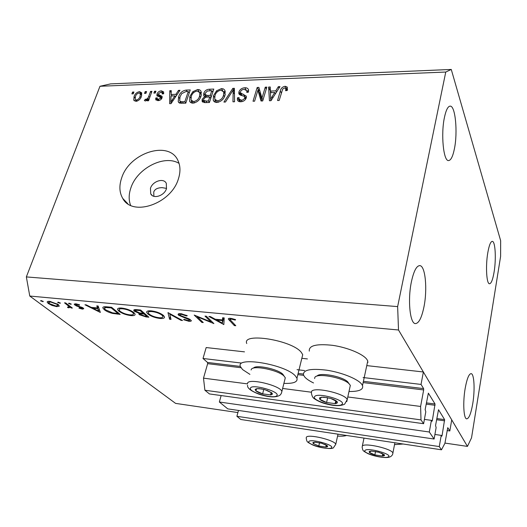 <?xml version="1.0" encoding="UTF-8"?>
<svg xmlns="http://www.w3.org/2000/svg" width="527" height="527" viewBox="0 0 527 527"><rect width="100%" height="100%" fill="white"/><g stroke="black" fill="none" stroke-linecap="round" stroke-linejoin="round"><path stroke-width="0.79" d="M241.458 363.057L203.007 358.479L206.182 347.55L244.495 351.858M221.142 395.56L219.357 402.015L429.301 432.008L431.396 420.355L432.015 421.264L432.338 420.566L435.045 403.998L428.365 393.155L425.157 409.565L425.796 411.798L423.616 423.708L421.001 419.894L420.605 406.455L423.662 389.954L423.629 388.603L421.04 384.427L363.09 377.53M304.599 370.567L297.044 369.671M421.04 384.427L423.372 371.976L366.772 365.606M307.412 358.933L301.839 358.307M240.404 366.436L207.519 362.457L203.007 358.479M207.519 362.457L207.658 363.67L203.494 378.149L247.466 383.88M420.605 406.455L347.794 396.963M311.431 392.22L282.894 388.498M421.001 419.894L204.891 390.23L203.494 378.149M423.616 423.708L209.436 393.932L204.891 390.23M431.396 420.355L424.406 419.4M219.357 402.015L227.783 408.88L434.103 439.024L429.301 432.008M423.372 371.976L451.725 419.854L449.834 430.967L447.766 427.667L444.913 443.312L441.488 449.801L439.274 446.573L441.224 435.374L441.784 436.198L442.087 435.519L444.61 419.604L438.53 409.729L435.552 425.5L436.125 427.588L434.103 439.024M441.224 435.374L434.913 434.465M439.274 446.573L236.9 416.297L238.461 410.434M441.488 449.801L240.813 419.492L236.9 416.297M449.834 430.967L447.1 430.579M166.552 188.409L162.211 187.658C157.566 187.717 154.747 189.173 153.746 192.012L153.877 196.307M166.479 188.646L166.295 183.356C163.772 177.606 152.573 181.15 150.465 188.31L150.715 193.831C153.337 199.384 164.437 195.774 166.479 188.646M346.588 435.467C344.605 436.132 341.608 436.336 337.583 436.086M309.303 351.12C308.651 345.554 316.378 343.617 332.471 345.317C347.286 347.385 363.09 353.946 366.95 359.513L367.76 360.975L366.957 364.743M313.545 382.958C309.58 381.041 306.701 379.124 304.916 377.213L303.506 375.086C302.742 369.888 310.482 368.254 326.714 370.185C341.661 372.431 357.688 378.9 361.667 384.17L362.51 385.553C363.65 389.598 359.197 391.587 349.137 391.508M301.912 358.004L302.722 354.671L301.292 352.346C291.872 340.007 241.485 332.148 246.761 343.538M284.172 383.379C293.592 383.689 297.854 381.983 296.958 378.254L295.476 376.054C285.759 364.355 234.923 355.936 240.47 366.667L242.578 369.572L249.93 374.381M178.442 178.739C180.537 172.125 180.445 166.229 178.179 161.051C169.786 139.839 129.583 152.402 121.684 177.882C118.997 185.708 119.346 192.553 122.738 198.415C132.343 217.15 171.354 203.844 178.442 178.739M179.055 163.39C164.365 154.266 137.092 168.337 130.874 187.895C128.7 194.246 128.608 200.062 130.604 205.332M454.432 148.686C457.851 132.244 455.407 105.822 450.216 106.125C447.957 106.204 446.026 109.991 444.426 117.501C440.783 134.352 443.484 161.17 448.49 160.57C450.875 160.458 452.858 156.493 454.432 148.686M494.076 272.149C496.296 259.185 495.354 241.333 492.337 241.366C490.65 241.452 489.142 245.207 487.811 252.644C485.486 265.839 486.52 283.948 489.471 283.763C491.23 283.625 492.765 279.751 494.076 272.149M472.759 403.583C475.044 390.079 474.247 373.913 471.171 373.636C468.958 373.715 466.948 378.676 465.157 388.504C462.765 402.239 463.628 418.688 466.652 418.853C468.977 418.669 471.013 413.576 472.759 403.583M423.978 306.767C427.549 289.27 425.401 265.97 419.9 265.628C416.607 265.588 413.767 270.983 411.403 281.807C407.588 299.698 409.94 323.453 415.276 323.585C418.767 323.532 421.672 317.926 423.978 306.767M445.756 72.041L451.264 69.452L110.611 83.879L99.978 86.27L26.35 276.919L397.635 306.602L445.756 72.041L99.978 86.27M451.264 69.452L500.65 240.687L500.61 256.366L471.527 437.858L467.442 446.395L444.953 443.082M210.886 321.892L204.983 316.088L206.413 316.226L213.89 323.591L197.269 316.786L203.244 322.544L201.848 322.405L194.213 315.074L210.886 321.892L211.175 320.91M178.574 315.218L178.1 314.553C178.027 313.796 178.943 313.493 180.847 313.637L187.289 315.706L186.374 315.956L181.657 314.402L179.687 314.955L179.97 315.363L188.903 318.802L191.347 320.581C191.38 321.207 190.576 321.45 188.936 321.305L183.561 319.685L184.325 319.369L188.304 320.581L189.799 320.192L189.588 319.889L178.574 315.218L179.055 313.664M167.975 312.597L182.526 320.508L181.064 320.363L169.78 314.164L171.005 319.375L169.562 319.237L167.975 312.597M151.256 310.851C156.308 311.516 160.366 313.038 163.429 315.409L164.503 316.905C164.655 318.189 163.133 318.71 159.938 318.453C154.945 317.801 150.906 316.299 147.817 313.934L146.664 312.392C146.526 311.114 148.061 310.601 151.256 310.851M121.829 308.078C126.724 308.723 130.749 310.219 133.898 312.564L135.103 314.164C135.241 315.363 133.825 315.838 130.861 315.594C126.019 314.962 122.007 313.479 118.832 311.147L117.554 309.501C117.429 308.315 118.858 307.84 121.829 308.078M98.154 306.009L100.334 312.439L84.952 304.764L86.296 304.889L91.211 307.366L97.495 307.966L96.784 305.877L98.154 306.009M41.172 300.555L43.306 301.536L40.875 301.036L40.619 300.739L41.172 300.555M237.894 412.569L175.59 403.386L29.769 296.042L26.35 276.919M467.442 446.395L398.511 329.994L29.769 296.042M58.266 304.481L59.32 306.154L56.764 306.635L52.028 305.449L48.306 303.526L47.18 302.188C47.101 301.477 47.964 301.207 49.762 301.365L58.266 304.481M58.28 302.169L60.407 303.144L57.944 302.65L57.706 302.36L58.28 302.169M64.505 302.834L65.71 302.953L72.364 308.071L71.165 307.959L70.196 307.208L68.905 307.814L67.64 307.537L67.588 307.063L69.142 306.839L68.833 306.306L64.505 302.834M69.142 303.196L71.27 304.171L68.78 303.677L68.55 303.394L69.142 303.196M83.22 308.031L83.78 308.703L82.423 309.125L78.964 308.157L79.221 307.801L81.626 308.506L82.291 308.255L82.034 307.939L76.296 305.884L74.215 304.329L75.802 303.822L79.557 304.797L79.36 305.199L76.685 304.468L75.697 304.764L75.993 305.133L83.22 308.031M104.241 309.659L102.818 307.9C102.772 306.846 104.227 306.497 107.172 306.859L111.579 307.274L120.176 314.388L112.567 313.42C108.964 312.504 106.184 311.253 104.241 309.659L104.544 308.776M136.638 309.639L140.623 310.014L148.891 317.208L146.045 316.925L139.391 314.718L138.805 313.954L139.306 313.367L134.359 311.259L133.726 310.429C133.72 309.705 134.688 309.441 136.638 309.639M224.206 317.9L223.85 324.566L208.876 316.457L210.438 316.602L215.214 319.224L222.506 319.915L222.611 317.755L224.206 317.9M231.432 319.112L230.068 319.619L235.793 325.739L234.344 325.594L228.316 319.085C228.27 318.44 229.087 318.189 230.773 318.348L235.576 319.593L235.259 320.087L231.432 319.112L231.617 318.46M261.972 98.154L265.252 87.179L266.833 87.12L262.716 100.94L261.023 100.993L257.914 90.189L254.594 101.177L253.019 101.224L257.183 87.475L258.862 87.41L261.972 98.154L263.019 99.926M238.929 91.876C240.002 89.313 241.972 87.937 244.838 87.752C246.774 87.66 248.006 88.345 248.533 89.807L248.408 92.172L246.801 92.403L246.84 90.769L244.212 89.346C242.433 89.399 241.188 90.209 240.483 91.777L240.431 92.772L246.372 96.191L246.28 97.864C245.305 100.282 243.467 101.586 240.773 101.757C239.021 101.843 237.888 101.23 237.381 99.932L237.466 97.805L239.067 97.574L239.034 99.036L241.214 100.156C242.894 100.123 244.067 99.366 244.732 97.877L244.673 96.5L240.207 95.044L238.83 93.622L238.929 91.876L240.753 94.814L241.135 93.911M223.909 102.073L232.822 88.371L234.403 88.312L234.555 101.764L232.967 101.81L233.197 89.913L225.49 102.027L223.909 102.073M221.432 88.615L223.415 88.931L224.91 90.308L225.042 95.143C223.929 99.162 221.235 101.599 216.979 102.449C215.023 102.442 213.778 101.671 213.231 100.143L213.494 95.683L216.525 90.815L221.432 88.615L222.71 90.598M197.684 89.498L199.608 89.807L201.031 91.164L201.083 95.934C199.931 99.899 197.276 102.304 193.119 103.147C191.321 103.147 190.148 102.455 189.588 101.072L189.845 96.467L192.869 91.665L197.684 89.498L199.14 91.639M175.926 94.326L178.475 90.374L179.964 90.315L171.031 103.621L169.635 103.661L169.806 90.69L171.282 90.637L171.123 94.491L175.926 94.326L176.624 95.295M131.888 93.885L132.56 92.067L133.911 92.014L133.245 93.839L131.888 93.885M134.042 96.691C134.886 93.931 136.704 92.245 139.51 91.645L141.73 92.844L141.44 96.342C140.584 99.083 138.772 100.743 135.986 101.316L133.786 100.13L134.042 96.691L135.064 97.982M144.53 93.431L145.195 91.599L146.572 91.546L145.907 93.384L144.53 93.431M148.798 96.263L150.544 91.402L151.928 91.349L148.561 100.756L147.171 100.802L147.712 99.293L145.472 101.019L144.345 100.558L145.353 99.195L146.229 99.333L147.863 98.193L148.798 96.263L149.734 97.488M153.877 93.101L154.536 91.257L155.926 91.204L155.274 93.048L153.877 93.101M157.006 93.99C157.85 92.041 159.312 90.987 161.394 90.835L163.62 91.876L163.68 93.747L162.211 93.964L162.197 92.811L160.821 92.185L158.489 93.714L158.443 94.432L162.112 96.375L162.072 97.824C161.255 99.61 159.898 100.545 157.995 100.631L155.755 99.643L155.748 98.022L157.211 97.811L157.23 98.76L158.423 99.274L160.597 98.062L160.61 97.508L156.908 95.683L157.006 93.99L159.095 96.79L159.51 95.907M178.587 96.922C179.681 93.048 182.197 90.769 186.136 90.091L190.247 89.939L185.774 103.187L179.687 103.121L178.231 101.731L178.587 96.922L179.615 98.351M203.784 93.299C204.759 90.716 206.624 89.359 209.384 89.234L213.791 89.07L209.423 102.495L204.963 102.627L202.098 101.27L202.151 99.366L204.667 96.507L203.659 95.466L203.784 93.299L205.728 96.171L205.919 95.657M275.773 90.875L278.328 86.691L280.002 86.632L270.997 100.703L269.429 100.749L268.618 87.054L270.272 86.988L270.391 91.059L275.773 90.875L276.484 92.133M285.173 86.263L287.327 87.153L287.294 90.479L285.614 90.716L285.825 88.688L284.633 87.89L282.716 88.991L279.185 100.459L277.564 100.512L280.318 91.026C280.772 88.417 282.393 86.83 285.173 86.263L286.826 89.3L287.551 89.333M398.511 329.994L397.635 306.602M133.469 93.226L132.56 92.067M140.926 94.498L141.644 94.412L139.51 91.645M135.742 101.316L135.953 100.209M136.506 99.978C138.364 99.438 139.55 98.246 140.063 96.395L140.32 93.72L138.99 92.976C137.145 93.523 135.959 94.715 135.446 96.553L135.189 99.234L137.349 101.046M140.94 97.528L140.063 96.395M146.117 92.811L145.195 91.599M151.473 92.633L150.544 91.402M148.647 100.519L147.712 99.293M146.46 100.637L145.353 99.195M146.914 100.229L146.229 99.333M148.963 99.636L147.863 98.193M155.465 92.502L154.536 91.257M162.85 93.701L163.462 93.648L161.394 90.835M162.039 97.923L160.59 97.35L158.502 94.557M157.711 100.631L155.748 98.022M159.286 100.426L158.423 99.274M161.354 99.076L160.597 98.062M179.22 91.428L178.475 90.374M171.822 95.98L171.828 95.466M171.203 92.614L169.806 90.69M172.197 95.967L171.123 94.491M172.309 99.748L174.924 95.874L171.064 96.006L170.807 102.264L172.309 99.748L172.994 100.69M175.603 96.81L174.924 95.874M171.4 103.068L170.807 102.264M187.171 91.573L186.136 90.091M185.82 103.048L184.839 101.671L188.277 91.533L189.246 92.904M179.997 103.2L180.168 101.336M183.468 103.252L182.388 101.751L184.839 101.671M181.775 103.305L180.504 101.54L182.388 101.751M188.277 91.533L185.794 91.619L181.677 93.661L180.023 96.896L179.687 100.637L180.504 101.54M191.334 102.857L191.446 100.743M190.912 97.996L189.845 96.467M193.574 92.68L192.869 91.665M199.72 92.37L201.505 92.666M191.663 100.953L193.139 103.147M193.626 101.579C196.821 100.907 198.817 99.03 199.614 95.96L199.852 92.68L197.184 91.039C194.094 91.698 192.124 93.51 191.288 96.461L191.031 100.051L193.626 101.579L194.575 102.936M200.55 97.324L199.614 95.96M204.002 102.594L202.151 99.366M204.107 102.225L204.423 101.48M205.234 97.343L204.667 96.507M205.49 97.245L205.728 96.171M208.442 100.967L209.753 96.942L205.616 97.205L203.705 99.096L203.633 100.321L205.998 101.039L208.442 100.967L209.443 102.442M210.747 98.43L209.753 96.942M210.266 95.374L211.795 90.684L207.348 91.013L205.267 93.233L205.194 94.577L207.519 95.466L210.266 95.374L211.255 96.863M212.783 92.179L211.795 90.684M214.937 102.073L215.069 99.834M214.601 97.363L213.494 95.683M217.216 91.882L216.525 90.815M223.58 91.533L225.431 91.922M215.385 100.176L216.814 102.455M225.299 94.201L224.897 93.74M217.473 100.868C220.741 100.183 222.763 98.279 223.534 95.17L223.777 92.001L220.945 90.183C217.776 90.855 215.787 92.686 214.976 95.677L214.739 99.208L217.473 100.868L218.395 102.258M224.482 96.632L223.534 95.17M234.429 90.934L232.822 88.371M234.443 91.902L233.197 89.913M246.056 89.761L244.838 87.752M246.827 90.71L248.632 90.98M245.062 97.133L246.372 97.502M239.133 101.579L239.304 100.729L237.466 97.805M239.304 100.729L240.029 100.624M242.117 101.592L241.214 100.156M245.595 99.274L244.732 97.877M245.977 98.621L244.673 96.5M240.655 95.203L240.753 94.814M266.287 88.964L265.252 87.179M261.919 100.967L259.673 93.174L257.914 90.189M258.645 91.434L258.941 90.46L257.183 87.475M258.941 90.46L259.739 90.427M279.086 88.062L278.328 86.691M270.977 100.703L270.918 99.755M270.489 92.66L270.397 91.066L271.293 92.633M270.391 90.967L268.618 87.054M272.13 96.606L274.771 92.515L270.443 92.66L270.641 99.267L272.13 96.606L272.834 97.831M275.463 93.727L274.771 92.515M271.24 100.314L270.641 99.267M281.372 92.917L280.318 91.026M286.194 89.359L286.826 89.3M394.532 444.617L403.208 444.017M42.95 301.174L42.746 301.721M41.053 300.548L40.875 301.036M56.988 306.035L56.764 306.635M52.173 305.047L52.028 305.449M48.629 302.663L48.306 303.526M49.479 303.638L55.948 306.016L57.917 305.364L57.074 304.362L50.605 301.997L48.616 302.597L49.479 303.638M50.79 301.497L50.605 301.997M57.272 303.822L57.074 304.362M60.038 302.775L59.828 303.348M58.122 302.162L57.944 302.65M71.395 307.327L71.165 307.959M70.42 306.576L70.196 307.208M69.584 305.93L68.905 307.814M67.792 307.116L67.64 307.537M69.103 305.561L68.833 306.306M70.881 303.783L70.671 304.375M68.958 303.183L68.78 303.677M82.891 307.794L82.423 309.125M82.219 307.412L82.034 307.939M81.257 306.997L81.099 307.445M79.162 306.339L79.004 306.78M76.461 305.429L76.296 305.884M75.256 303.789L74.808 305.041M79.511 304.777L79.36 305.199M76.856 303.98L76.685 304.468M98.167 306.042L97.495 307.966M92.772 308.157L98.562 311.075L97.726 308.631L92.772 308.157L92.989 307.537M99.221 309.165L98.562 311.075M98.391 306.707L97.726 308.631M112.752 312.88L112.567 313.42M118.035 313.545L111.197 307.893L105.736 307.537L104.405 308.433L105.499 309.784L112.488 312.827L118.035 313.545L118.279 312.821M111.414 307.261L111.197 307.893M106.006 306.773L105.736 307.537M131.078 314.929L130.861 315.594M119.161 310.159L118.832 311.147M120.11 311.266C122.725 313.15 125.999 314.349 129.938 314.869C132.429 315.067 133.634 314.678 133.562 313.69L132.6 312.445C130.011 310.548 126.73 309.342 122.765 308.829C120.268 308.618 119.049 308.993 119.102 309.955L120.11 311.266M122.969 308.216L122.765 308.829M132.824 311.767L132.6 312.445M139.958 312.966L139.391 314.718M139.464 312.88L139.306 313.367M134.899 309.606L134.359 311.259M144.971 316.18L146.743 316.352L144.115 314.066L143.225 313.98C141.499 313.723 140.538 313.855 140.334 314.369L144.971 316.18M147 315.561L146.743 316.352M143.66 312.656L143.225 313.98M144.372 313.275L144.115 314.066M142.389 313.249L143.265 313.328L140.162 310.64L138.278 310.462C136.473 310.199 135.485 310.344 135.314 310.904L139.55 312.9L142.389 313.249M143.522 312.537L143.265 313.328M138.489 309.817L138.278 310.462M140.373 309.995L140.162 310.64M160.149 317.781L159.938 318.453M149.141 314.066C151.684 315.969 154.984 317.188 159.055 317.715C161.723 317.933 163.021 317.511 162.942 316.444L162.085 315.278C159.562 313.361 156.255 312.136 152.158 311.609C149.47 311.385 148.159 311.793 148.232 312.84L149.141 314.066M152.362 310.983L152.158 311.609M162.316 314.547L162.085 315.278M181.235 319.803L181.064 320.363M169.957 313.598L169.78 314.164M170.366 316.661L169.562 319.237M186.558 315.344L186.374 315.956M181.848 313.776L181.657 314.402M189.153 320.6L188.936 321.305M189.786 319.217L189.588 319.889M187.724 318.361L187.572 318.855M184.885 317.432L184.733 317.933M197.421 316.299L197.269 316.786M202.124 321.463L201.848 322.405M223.903 323.664L223.646 324.546M224.127 319.349L223.534 319.019M223.112 317.801L222.506 319.915M216.926 319.382L216.729 320.054L222.354 323.137L223.731 317.86M223.27 317.814L222.473 320.607L216.729 320.054M222.354 323.137L222.473 320.607M234.64 324.546L234.344 325.594M235.417 319.533L235.259 320.087M232.789 318.703L232.618 319.322M319.474 397.938L319.81 399.328C321.029 400.487 323.288 401.548 326.575 402.503L335.106 403.623C337.293 403.379 337.912 402.687 336.97 401.548C335.837 400.415 333.663 399.367 330.442 398.399L323.894 397.193L321.529 397.213L319.474 397.938M327.26 397.635L321.529 397.213L319.81 399.328L326.575 402.503L335.106 403.623L336.97 401.548L330.897 398.537M349.882 387.437L350.343 385.362L348.841 383.511C342.497 377.398 316.99 372.839 314.876 377.358L314.593 378.551M317.05 376.08C319.309 372.128 341.944 376.245 347.609 381.706L349.078 383.715M327.669 397.714L326.575 402.503M335.745 400.751L335.106 403.623M369.243 451.455L369.322 452.41C370.224 453.253 372.069 454.083 374.855 454.887L382.292 456.046C384.282 455.98 384.941 455.539 384.269 454.729L378.709 452.219L371.192 451.066L369.243 451.455M371.192 451.066L369.322 452.41L374.855 454.887L382.292 456.046L384.269 454.729L381.331 453.088M375.54 451.487L374.855 454.887M382.74 453.78L382.292 456.046M312.893 442.575L313.196 443.53L318.802 445.967L325.798 447.061C327.577 446.975 328.064 446.527 327.26 445.71L321.622 443.24L314.645 442.153L312.893 442.575M316.174 442.206L314.553 442.153L313.196 443.53L318.802 445.967L325.798 447.061L327.26 445.71L324.77 444.314M319.54 442.726L318.802 445.967M326.246 445.084L325.798 447.061M255.147 389.387L255.779 390.77C257.156 391.917 259.436 392.958 262.624 393.88L270.562 394.914C272.472 394.657 272.867 393.959 271.748 392.832L264.85 389.677L259.251 388.63L256.82 388.649L255.147 389.387M261.708 388.952L256.82 388.649L255.779 390.77L262.624 393.88L270.562 394.914L271.748 392.832L266.84 390.303M284.843 379.605L285.298 377.767L284 376.034C278.21 370.073 253.223 364.994 251.346 369.335L251.102 369.98M253.48 368.123C255.555 364.348 277.696 368.933 282.861 374.256L284.132 376.166M263.783 389.394L262.624 393.88M271.181 392.47L270.562 394.914M423.629 388.603L363.413 381.317M303.269 374.045L298.144 373.419M423.662 389.954L363.143 382.589M303.611 375.349L297.841 374.644M240.997 367.727L207.658 363.67M435.045 403.998L426.383 402.885M435.071 405.276L426.159 404.123M432.338 420.566L431.455 420.447M444.61 419.604L436.784 418.543M444.636 420.816L436.58 419.716M442.087 435.519L441.237 435.394M161.723 97.831L159.641 95.031M210.378 90.736L209.384 89.234M207.039 102.567L205.998 101.039M208.534 96.981L207.519 95.466M234.469 94.175L233.118 92.027M245.213 97.172L243.402 94.228M66.988 303.934L66.758 304.566M117.534 313.493L117.33 314.105M109.781 307.109L109.563 307.742M146.249 316.305L146.045 316.925M230.161 318.301L229.502 320.614M314.659 396.587C310.838 400.592 338.854 408.458 342.036 404.275C346.647 400.362 317.247 392.101 314.659 396.587M350.343 385.362L347.214 399.611L344.638 404.163C340.561 406.218 334.322 406.113 325.923 403.847C321.641 402.773 317.774 401.06 314.323 398.702C312.873 397.905 311.905 396.021 311.404 393.056L311.536 391.469C313.973 386.449 345.402 393.583 347.214 399.611L346.779 401.594M365.158 450.315C361.074 452.838 384.914 459.511 388.366 456.81C393.037 454.373 368.208 447.416 365.158 450.315M394.888 442.766L392.911 452.97C392.826 454.649 391.904 455.941 390.138 456.837C386.541 458.688 374.75 456.573 368.096 453.707C362.253 450.48 363.017 450.98 362.121 447.107L362.438 445.888C365.389 442.673 391.706 448.767 392.911 452.97L392.674 454.155M308.927 441.461C305.858 444.05 329.026 450.532 331.47 447.772C335.073 445.256 310.97 438.51 308.927 441.461M335.771 444.287L333.466 447.719C332.392 449.491 320.054 448.181 312.695 444.966C306.207 441.58 307.017 441.942 306.227 438.135L306.371 437.179C308.361 433.793 334.744 440.15 335.771 444.287L337.998 434.169M250.49 388.083C247.993 392.108 275.094 399.716 276.952 395.507C280.153 391.568 251.768 383.59 250.49 388.083M247.486 383.722L247.591 383.155C248.711 377.918 280.39 385.547 281.879 391.449L281.451 393.195M302.722 354.671L296.958 378.254M162.211 187.658L161.637 187.645M368.037 362.227L367.503 362.168M419.9 265.628L419.485 265.608M127.784 203.732L122.738 198.415M133.786 100.13L134.378 100.874M135.571 99.722L136.75 101.224M140.32 93.72L141.704 95.512M162.197 92.811L162.962 93.852M155.755 99.643L156.124 100.123M157.441 99.036L158.601 100.578M160.61 97.508L161.572 98.806M156.908 95.683L157.217 96.092M178.231 101.731L178.963 102.745M180.214 101.368L181.611 103.312M189.588 101.072L190.491 102.357M199.852 92.68L201.367 94.913M202.098 101.27L202.684 102.126M203.659 95.466L204.166 96.21M203.923 100.743L205.207 102.62M205.55 95.11L206.847 97.04M213.231 100.143L214.212 101.612M223.777 92.001L225.273 94.326M246.84 90.769L247.749 92.265M240.753 93.292L242.17 95.585M237.381 99.932L238.059 101.006M239.449 99.695L240.74 101.757M244.818 96.816L245.957 98.668M238.83 93.622L239.41 94.544M285.825 88.688L286.833 90.539M367.76 360.975L362.51 385.553M47.18 302.188L47.384 301.635M48.754 302.221L49.09 301.319M57.917 305.364L58.247 304.468M69.142 306.839L69.492 305.864M82.291 308.255L82.528 307.577M74.215 304.329L74.333 304M75.763 304.593L76.026 303.848M102.818 307.9L103.081 307.129M104.59 307.887L104.985 306.74M117.554 309.501L117.844 308.631M119.333 309.263L119.748 308.025M133.562 313.69L133.924 312.583M138.805 313.954L138.937 313.552M133.726 310.429L133.891 309.942M140.419 314.099L140.755 313.071M135.419 310.594L135.749 309.586M146.664 312.392L146.967 311.464M148.476 312.083L148.891 310.805M162.942 316.444L163.298 315.298M179.793 314.626L180.109 313.598M189.799 320.192L190.049 319.362M178.1 314.553L178.264 314.013M228.316 319.085L228.448 318.631M230.161 319.296L230.437 318.321M152.191 195.491L150.715 193.831M347.609 381.706L348.841 383.511M324.494 397.286L323.894 397.193M363.999 438.095L362.359 445.954M247.598 385.184C246.992 387.964 250.786 390.962 258.974 394.183C268.882 397.384 275.865 397.72 279.929 395.204C280.878 394.44 281.53 393.188 281.879 391.449L285.298 377.767M282.861 374.256L284 376.034M259.89 388.728L259.251 388.63"/></g></svg>
